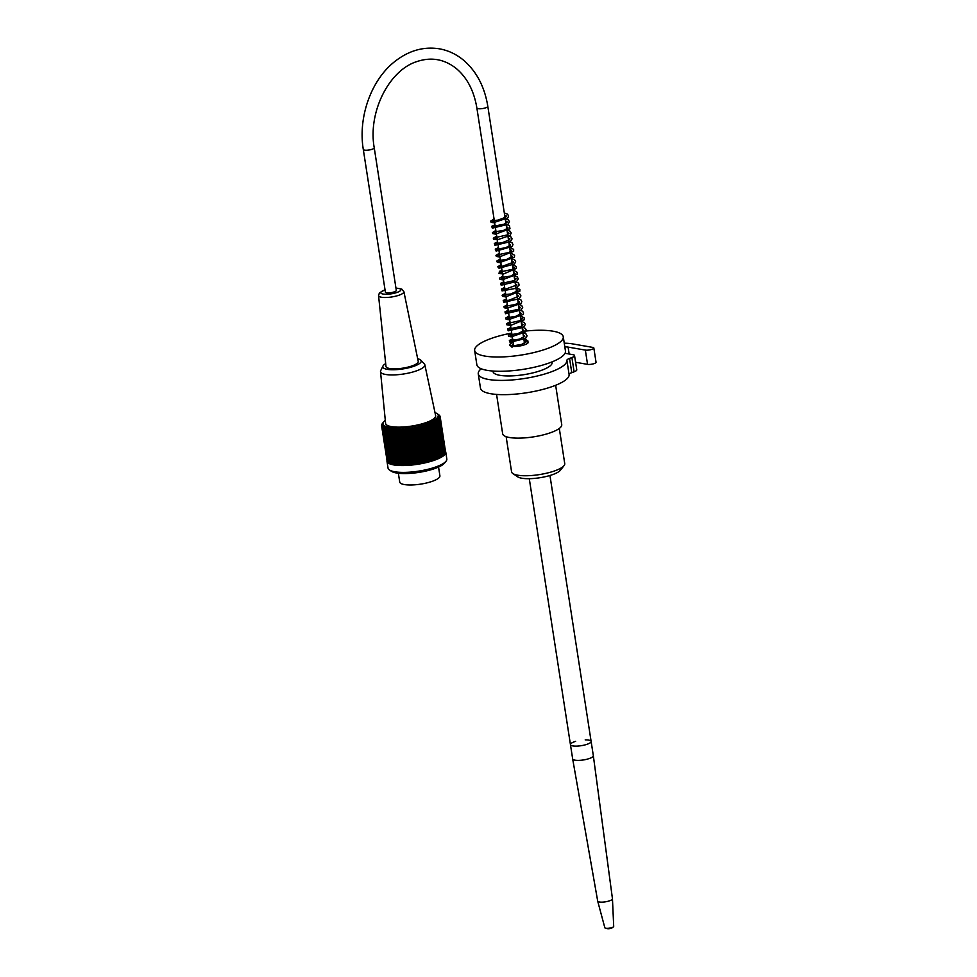 <?xml version="1.0" encoding="UTF-8"?>
<svg xmlns="http://www.w3.org/2000/svg" width="977" height="977" viewBox="0 0 977 977"><rect width="100%" height="100%" fill="white"/><g stroke="black" fill="none" stroke-linecap="round" stroke-linejoin="round"><path stroke-width="1.47" d="M398.372 473.259L399.727 482.04A20.322 5.276 -8.8 0 0 411.659 484.971A20.322 5.276 -8.8 0 0 432.677 481.172A20.322 5.276 -8.8 0 0 439.906 475.823L438.551 467.043M386.977 461.229L388.04 468.068A29.737 7.718 -8.8 0 0 389.444 469.949A29.737 7.718 -8.8 0 0 418.608 471.146A29.737 7.718 -8.8 0 0 446.062 461.193A29.737 7.718 -8.8 0 0 446.819 458.97L445.768 452.131A29.737 7.718 171.2 0 1 417.558 464.295A29.737 7.718 171.2 0 1 386.977 461.229A29.737 7.718 171.2 0 1 386.99 460.558M445.549 451.484A29.737 7.718 171.2 0 1 445.768 452.131M383.106 422.577A111.793 94.891 106.7 0 0 382.605 423.212A111.793 94.891 106.7 0 0 382.3 423.603A111.793 56.397 72.2 0 1 382.776 423.017A111.793 92.058 104.2 0 0 381.995 424.055A111.793 61.136 71.1 0 1 382.532 423.432A111.793 88.98 101.9 0 0 381.775 424.482A111.793 65.703 69.9 0 1 382.361 423.859A111.793 85.658 99.9 0 0 381.641 424.91A111.793 70.1 68.7 0 1 382.263 424.262A111.793 82.105 98.1 0 0 381.58 425.325A111.793 74.301 67.4 0 1 382.239 424.665A111.793 78.331 96.5 0 0 381.604 425.728A111.793 78.294 65.9 0 1 382.3 425.056A111.793 74.325 95 0 0 381.702 426.119A111.793 82.08 64.3 0 1 382.434 425.422A111.793 70.136 93.7 0 0 381.885 426.497A111.793 85.634 62.5 0 1 382.654 425.789A111.793 65.74 92.5 0 0 382.141 426.864A111.793 88.968 60.5 0 1 382.947 426.131A111.793 61.172 91.3 0 0 382.483 427.205A111.793 92.046 58.3 0 1 383.314 426.46A111.793 56.422 90.2 0 0 382.899 427.535A111.793 94.867 55.7 0 1 383.753 426.778A111.793 51.537 89.2 0 0 383.399 427.853A111.793 97.431 52.7 0 1 384.279 427.071A111.793 46.493 88.3 0 0 383.961 428.146A111.793 99.739 49.2 0 1 384.865 427.352A111.793 41.339 87.3 0 0 384.608 428.427A111.793 101.767 45 0 1 385.524 427.608A111.793 36.051 86.5 0 0 385.317 428.683A111.793 103.513 40 0 1 386.257 427.853A111.793 30.678 85.6 0 0 386.11 428.915A111.793 104.979 34 0 1 387.051 428.073A111.793 25.219 84.8 0 0 386.965 429.135A111.793 106.151 26.8 0 1 387.918 428.268A111.793 19.699 84 0 0 387.881 429.33A111.793 107.03 18.1 0 1 388.846 428.451A111.793 14.105 83.2 0 0 388.858 429.501A111.793 107.629 8.1 0 1 389.835 428.61A111.793 8.488 82.4 0 0 389.908 429.648A111.793 107.922 -3 0 1 390.873 428.732A111.793 2.846 81.6 0 0 391.008 429.77A111.793 107.922 -14.5 0 1 391.972 428.842A111.793 2.809 80.8 0 1 392.156 429.88A111.793 107.629 -25.6 0 1 393.12 428.94A111.793 8.451 80 0 1 393.365 429.953A111.793 107.043 -35.7 0 1 394.317 429.001A111.793 14.069 79.2 0 1 394.623 430.002A111.793 106.151 -44.3 0 1 395.563 429.037A111.793 19.65 78.5 0 1 395.917 430.039A111.793 104.979 -51.6 0 1 396.845 429.062A111.793 25.182 77.6 0 1 397.248 430.039A111.793 103.525 -57.6 0 1 398.164 429.05A111.793 30.641 76.8 0 1 398.628 430.027A111.793 101.779 -62.6 0 1 399.52 429.025A111.793 36.015 76 0 1 400.045 429.978A111.793 99.752 -66.7 0 1 400.912 428.964A111.793 41.303 75.1 0 1 401.486 429.917A111.793 97.456 -70.3 0 1 402.329 428.891A111.793 46.456 74.2 0 1 402.951 429.819A111.793 94.891 -73.3 0 1 403.757 428.793A111.793 51.5 73.2 0 1 404.429 429.709A111.793 92.058 -75.8 0 1 405.223 428.671A111.793 56.397 72.2 0 1 405.943 429.575A111.793 88.98 -78.1 0 1 406.688 428.524A111.793 61.136 71.1 0 1 407.458 429.404A111.793 85.658 -80.1 0 1 408.178 428.353A111.793 65.703 69.9 0 1 408.984 429.221A111.793 82.105 -81.9 0 1 409.668 428.17A111.793 70.1 68.7 0 1 410.523 429.025A111.793 78.331 -83.5 0 1 411.158 427.95A111.793 74.301 67.4 0 1 412.05 428.793A111.793 74.325 -85 0 1 412.648 427.718A111.793 78.294 65.9 0 1 413.576 428.549A111.793 70.136 -86.3 0 1 414.138 427.474A111.793 82.08 64.3 0 1 415.103 428.28A111.793 65.74 -87.5 0 1 415.616 427.205A111.793 85.634 62.5 0 1 416.617 427.987A111.793 61.172 -88.7 0 1 417.081 426.912A111.793 88.968 60.5 0 1 418.119 427.682A111.793 56.422 -89.8 0 1 418.522 426.607A111.793 92.046 58.3 0 1 419.585 427.364A111.793 51.537 -90.8 0 1 419.951 426.29A111.793 94.867 55.7 0 1 421.038 427.022A111.793 46.493 -91.7 0 1 421.356 425.948A111.793 97.431 52.7 0 1 422.467 426.668A111.793 41.339 -92.7 0 1 422.723 425.593A111.793 99.739 49.2 0 1 423.859 426.29A111.793 36.051 -93.5 0 1 424.067 425.227A111.793 101.767 45 0 1 425.215 425.911A111.793 30.678 -94.4 0 1 425.361 424.836A111.793 103.513 40 0 1 426.534 425.508A111.793 25.219 -95.2 0 1 426.631 424.445A111.793 104.979 34 0 1 427.816 425.105A111.793 19.699 -96 0 1 427.853 424.042A111.793 106.151 26.8 0 1 429.037 424.677A111.793 14.105 -96.8 0 1 429.025 423.627A111.793 107.03 18.1 0 1 430.222 424.25A111.793 8.488 -97.6 0 1 430.149 423.2A111.793 107.629 8.1 0 1 431.345 423.81A111.793 2.846 -98.4 0 1 431.211 422.772A111.793 107.922 -3 0 1 432.408 423.359A111.793 2.809 -99.2 0 0 432.225 422.333A111.793 107.922 -14.5 0 1 433.422 422.907A111.793 8.451 -100 0 0 433.177 421.893A111.793 107.629 -25.6 0 1 434.374 422.455A111.793 14.069 -100.8 0 0 434.069 421.453A111.793 107.043 -35.7 0 1 435.253 421.991A111.793 19.65 -101.5 0 0 434.899 421.002A111.793 106.151 -44.3 0 1 436.072 421.539A111.793 25.182 -102.4 0 0 435.669 420.55A111.793 104.979 -51.6 0 1 436.829 421.075A111.793 30.641 -103.2 0 0 436.353 420.098A111.793 103.525 -57.6 0 1 437.501 420.611A111.793 36.015 -104 0 0 436.988 419.646A111.793 101.779 -62.6 0 1 438.111 420.147A111.793 41.303 -104.9 0 0 437.537 419.206A111.793 99.752 -66.7 0 1 438.636 419.683A111.793 46.456 -105.8 0 0 438.014 418.754A111.793 97.456 -70.3 0 1 439.088 419.231A111.793 51.5 -106.8 0 0 438.417 418.315A111.793 94.891 -73.3 0 1 439.467 418.791A111.793 56.397 -107.8 0 0 438.746 417.887A111.793 92.058 -75.8 0 1 439.76 418.339A111.793 61.136 -108.9 0 0 439.003 417.46A111.793 88.98 -78.1 0 1 439.98 417.912A111.793 65.703 -110.1 0 0 439.174 417.045A111.793 85.658 -80.1 0 1 440.126 417.484A111.793 70.1 -111.3 0 0 439.271 416.629A111.793 82.105 -81.9 0 1 440.187 417.069A111.793 74.301 -112.6 0 0 439.284 416.226A111.793 78.331 -83.5 0 1 440.163 416.666A111.793 78.294 -114.1 0 0 439.235 415.848A111.793 74.325 -85 0 1 440.065 416.275A111.793 82.08 -115.7 0 0 439.088 415.469A111.793 70.136 -86.3 0 1 439.882 415.897A111.793 85.634 -117.5 0 0 438.881 415.103A111.793 65.74 -87.5 0 1 439.613 415.53A111.793 88.968 -119.5 0 0 438.588 414.761A111.793 61.172 -88.7 0 1 439.284 415.188A111.793 92.046 -121.7 0 0 438.221 414.431A111.793 56.422 -89.8 0 1 438.856 414.859A111.793 94.867 -124.3 0 0 438.429 414.566A111.793 94.867 -124.3 0 0 437.769 414.114M385.292 420.318A27.942 7.254 -8.8 0 0 383.729 421.783A27.942 7.254 -8.8 0 0 396.088 427.926A27.942 7.254 -8.8 0 0 428.317 422.675A27.942 7.254 -8.8 0 0 436.939 413.552A27.942 7.254 -8.8 0 0 435.009 412.624M445.61 452.156L440.163 416.666M445.561 452.595L440.187 417.069M445.427 453.035L440.126 417.484M445.207 453.487L439.98 417.912M444.914 453.939L439.76 418.339M444.535 454.39L439.467 418.791M444.083 454.855L439.088 419.231M443.546 455.319L438.636 419.683M442.947 455.795L443.595 455.624L438.111 420.147M442.276 456.259L442.996 456.088L437.501 420.611M441.519 456.723L442.312 456.552L436.829 421.075M440.7 457.187L441.567 457.016L436.072 421.539M439.821 457.651L440.749 457.48L435.253 421.991M438.868 458.115L439.87 457.932L434.374 422.455M437.867 458.567L438.917 458.396L433.422 422.907M429.037 424.677L434.533 460.155L436.841 459.288L437.904 458.848L432.408 423.359M436.817 459.007L431.211 422.772M436.841 459.288L431.345 423.81M435.754 459.434L430.149 423.2M435.705 459.727L430.222 424.25M434.631 459.862L429.025 423.627M381.604 425.728L387.136 461.217M381.702 426.119L387.319 461.608M381.885 426.497L387.576 461.987M382.141 426.864L387.918 462.353M382.483 427.205L388.345 462.695M382.899 427.535L388.834 463.013M383.399 427.853L389.408 463.318M383.961 428.146L390.055 463.599M384.608 428.427L390.104 463.904L390.763 463.867M385.317 428.683L390.812 464.16L391.557 464.112M386.11 428.915L391.606 464.405L392.412 464.319M386.965 429.135L392.449 464.612L393.328 464.527M387.881 429.33L393.377 464.808L394.305 464.698M388.858 429.501L394.354 464.979L395.355 464.844M389.908 429.648L395.392 465.125L396.454 464.967M391.008 429.77L396.491 465.247L397.578 465.076L391.972 428.842M392.156 429.88L397.651 465.357L398.726 465.162L393.12 428.94M393.365 429.953L398.86 465.431L399.923 465.223L394.317 429.001M394.623 430.002L400.106 465.479L401.168 465.272L395.563 429.037M395.917 430.039L401.413 465.516L402.451 465.284L396.845 429.062M397.248 430.039L402.744 465.516L403.77 465.284L398.164 429.05M398.628 430.027L404.124 465.504L405.125 465.247L399.52 429.025M400.045 429.978L405.528 465.455L406.517 465.199L400.912 428.964M401.486 429.917L406.969 465.394L407.934 465.125L402.329 428.891M402.951 429.819L408.435 465.296L409.375 465.015L403.757 428.793M404.429 429.709L409.925 465.186L410.828 464.893L405.223 428.671M405.943 429.575L411.427 465.052L412.294 464.747L406.688 428.524M407.458 429.404L412.953 464.893L413.784 464.588L408.178 428.353M408.984 429.221L414.48 464.71L415.274 464.393L409.668 428.17M410.523 429.025L416.007 464.502L416.764 464.185L411.158 427.95M412.05 428.793L417.545 464.27L418.254 463.953L412.648 427.718M413.576 428.549L419.072 464.026L419.744 463.696L414.138 427.474M415.103 428.28L420.598 463.757L421.221 463.428L415.616 427.205M416.617 427.987L422.113 463.464L422.687 463.147L417.081 426.912M418.119 427.682L424.14 462.842L418.522 426.607M419.585 427.364L425.557 462.512L419.951 426.29M421.038 427.022L426.961 462.17L421.356 425.948M422.467 426.668L428.329 461.816L422.723 425.593M423.859 426.29L429.672 461.449L424.067 425.227M425.215 425.911L430.979 461.071L425.361 424.836M426.534 425.508L432.237 460.68L426.631 424.445M427.816 425.105L433.458 460.277L427.853 424.042M446.062 461.193L444.596 463.037A27.942 7.254 171.2 0 1 418.803 472.404A27.942 7.254 171.2 0 1 391.398 471.28L389.444 469.949M385.683 363.639A19.43 5.044 -8.8 0 0 382.996 365.996L380.725 370.601A22.422 5.813 -8.8 0 0 380.517 371.602L385.597 423.371A25.329 6.57 -8.8 0 0 411.635 426.082A25.329 6.57 -8.8 0 0 435.644 415.628L424.824 364.739A22.422 5.813 -8.8 0 0 424.323 363.859L420.769 360.147A19.43 5.044 -8.8 0 0 417.68 358.754M433.458 460.277L434.533 460.155M432.237 460.68L433.3 460.582M430.979 461.071L432.029 460.985M429.672 461.449L430.71 461.388M428.329 461.816L429.355 461.767M426.961 462.17L427.963 462.145M425.557 462.512L426.534 462.5M424.14 462.842L425.08 462.842M422.687 463.147L423.603 463.159M421.221 463.428L422.113 463.464M419.744 463.696L420.598 463.757M418.254 463.953L419.072 464.026M416.764 464.185L417.545 464.27M415.274 464.393L416.007 464.502M413.784 464.588L414.48 464.71M412.294 464.747L412.953 464.893M380.517 371.602A22.422 5.813 -8.8 0 0 393.536 374.924A22.422 5.813 -8.8 0 0 416.874 370.723A22.422 5.813 -8.8 0 0 424.824 364.739M382.996 365.996A19.43 5.044 -8.8 0 0 392.681 369.758A19.43 5.044 -8.8 0 0 414.321 366.106A19.43 5.044 -8.8 0 0 420.769 360.147M412.441 365.777A16.316 4.238 -8.8 0 0 418.229 361.429L403.892 291.671A12.823 3.322 171.2 0 1 399.337 295.091A12.823 3.322 171.2 0 1 386 297.496A12.823 3.322 171.2 0 1 378.551 295.604L385.976 366.424A16.316 4.238 -8.8 0 0 395.465 368.842A16.316 4.238 -8.8 0 0 412.441 365.777M585.199 739.894A10.466 2.711 171.2 0 1 591.122 741.409A10.466 2.711 171.2 0 1 581.193 745.695A10.466 2.711 171.2 0 1 570.446 744.608A10.466 2.711 171.2 0 1 575.624 741.372M571.777 745.659A10.466 2.711 171.2 0 1 570.446 744.608L572.656 758.873A10.466 2.711 171.2 0 1 572.656 758.873A10.466 2.711 171.2 0 0 573.987 759.923A10.466 2.711 171.2 0 0 585.797 759.508A10.466 2.711 171.2 0 0 593.332 755.685A10.466 2.711 171.2 0 0 593.332 755.673L591.122 741.409A10.466 2.711 171.2 0 1 583.623 745.243A10.466 2.711 171.2 0 1 571.777 745.659M593.332 755.685L612.457 898.779A7.474 1.942 171.2 0 1 612.457 898.828A7.474 1.942 171.2 0 1 606.998 901.527A7.474 1.942 171.2 0 1 598.645 901.808A7.474 1.942 171.2 0 1 597.692 901.112A7.474 1.942 171.2 0 1 597.692 901.063L572.656 758.897M612.457 898.828L613.703 926.355A4.482 1.16 171.2 0 1 613.471 926.782A4.482 1.16 171.2 0 1 609.685 928.126A4.482 1.16 171.2 0 1 605.41 928.15A4.482 1.16 171.2 0 1 605.19 928.065A4.482 1.16 171.2 0 1 604.836 927.735L597.692 901.112M524.112 340.839A9.416 2.442 171.2 0 1 526.115 341.022A9.416 2.442 171.2 0 1 528.264 342.194A9.416 2.442 171.2 0 1 519.324 346.041A9.416 2.442 171.2 0 1 509.652 345.076A9.416 2.442 171.2 0 1 513.181 342.524M555.644 385.28L561.738 424.641A29.884 7.755 171.2 0 1 533.393 436.878A29.884 7.755 171.2 0 1 502.666 433.788L496.572 394.427M563.265 336.772L565.463 351.036A44.832 11.626 171.2 0 1 522.939 369.391A44.832 11.626 171.2 0 1 476.849 364.751L474.651 350.487A44.832 11.626 -8.8 0 0 520.729 355.127A44.832 11.626 -8.8 0 0 563.265 336.772A44.832 11.626 -8.8 0 0 553.031 331.191A44.832 11.626 -8.8 0 0 522.658 331.386M511.728 333.072A44.832 11.626 -8.8 0 0 474.651 350.487M552.029 361.893L552.115 362.455A29.884 7.755 171.2 0 1 523.757 374.692A29.884 7.755 171.2 0 1 493.031 371.602L492.945 371.04M481.209 368.756A44.832 11.626 -8.8 0 0 478.266 373.886A44.832 11.626 -8.8 0 0 524.014 378.563A44.832 11.626 -8.8 0 0 566.904 360.342A7.474 1.942 171.2 0 1 569.567 358.4L571.899 357.545A7.474 1.942 -8.8 0 0 574.549 355.579A7.474 1.942 -8.8 0 0 572.852 354.651L565.024 353.295M574.549 355.579L576.76 369.843A7.474 1.942 171.2 0 1 574.11 371.81L571.765 372.664A7.474 1.942 -8.8 0 0 569.115 374.606A44.832 11.626 171.2 0 1 526.224 392.827A44.832 11.626 171.2 0 1 480.476 388.15L478.266 373.886M564.828 346.933A8.219 2.137 171.2 0 1 568.101 347.091L585.345 350.096A4.861 1.258 -8.8 0 0 590.755 349.681A4.861 1.258 -8.8 0 0 593.833 348.007A4.861 1.258 -8.8 0 0 592.721 347.397L572.18 343.819A29.884 7.755 -8.8 0 0 564.254 343.196M593.833 348.007L596.043 362.272A4.861 1.258 171.2 0 1 592.966 363.945A4.861 1.258 171.2 0 1 587.543 364.36L575.587 362.272M374.228 147.747L396.308 290.389A5.532 1.429 171.2 0 1 391.069 292.648A5.532 1.429 171.2 0 1 385.378 292.074L363.297 149.444C357.948 117.24 371.089 80.09 394.671 61.624C408.691 50.56 423.664 46.298 439.577 48.85C448.687 50.523 456.918 54.517 464.27 60.806C476.849 71.98 484.69 87.136 487.804 106.298A5.532 1.429 -8.8 0 1 482.565 108.557A5.532 1.429 -8.8 0 1 476.874 107.983C473.918 90.482 466.872 77.195 455.758 68.109C444.022 59.06 431.101 56.861 416.996 61.539C389.176 70.063 367.792 112.013 374.228 147.747A5.532 1.429 171.2 0 1 368.988 150.018A5.532 1.429 171.2 0 1 363.297 149.444M559.308 428.439L564.743 463.611A26.904 6.973 171.2 0 1 564.059 465.614A26.904 6.973 171.2 0 1 562.825 466.823A26.904 6.973 171.2 0 1 537.191 474.92A26.904 6.973 171.2 0 1 512.84 473.54A26.904 6.973 171.2 0 1 511.582 471.842L506.135 436.67M564.059 465.614L560.407 470.242A22.422 5.813 171.2 0 1 559.381 471.244A22.422 5.813 171.2 0 1 538.022 477.997A22.422 5.813 171.2 0 1 517.725 476.849L512.84 473.54M385.048 289.9A10.136 2.626 -8.8 0 0 382.899 294.004A10.136 2.626 -8.8 0 0 397.26 292.355A10.136 2.626 -8.8 0 0 395.978 288.215M566.904 360.342L569.115 374.606M569.567 358.4L571.765 372.664M571.899 357.545L574.11 371.81M568.101 347.091L569.176 354.016M585.345 350.096L587.543 364.36M383.729 421.783L382.605 423.212M436.939 413.552L438.429 414.566M378.551 295.604L379.442 292.844L385.023 289.778M395.954 288.081L401.73 289.058L403.892 291.671M529.278 478.681L570.446 744.608M549.953 475.481L591.122 741.409M504.657 215.123L506.465 216.112L505.207 217.419L497.696 220.179L492.359 220.57L492.555 221.767L494.386 221.107M505.536 220.839L507.295 221.987L503.961 224.246L493.238 226.273L493.434 227.47L495.278 226.811M506.428 226.542L508.052 227.885L504.083 230.254L494.13 231.976L494.313 233.185L496.157 232.514M507.307 232.245L509.115 233.234L507.21 234.932L495.009 237.68L495.205 238.889L497.037 238.217M508.187 237.948L509.994 238.938L509.127 239.963L501.58 242.919L495.889 243.395L496.084 244.592L497.928 243.932M509.066 243.652L510.666 245.068L505.402 247.84L496.78 249.098L496.963 250.295L498.807 249.636M509.957 249.355L511.716 250.503L509.017 252.481L497.659 254.802L497.855 255.998L499.687 255.339M510.837 255.07L512.449 256.438L506.575 259.43L498.539 260.505L498.734 261.702L500.578 261.042M511.716 260.774L513.536 261.714L513.23 262.276L502.789 266.147L499.418 266.208L499.626 267.405L501.457 266.745M512.607 266.477L514.366 267.613L511.985 269.444L500.309 271.911L500.505 273.12L502.337 272.449M513.487 272.18L515.062 273.609L510.715 276.064L501.189 277.627L501.384 278.824L503.228 278.164M514.366 277.883L516.174 278.824L514.244 280.594L502.068 283.33L502.276 284.527L504.108 283.867M515.258 283.586L516.87 284.966L506.013 289.009L502.96 289.033L503.155 290.23L504.987 289.571M516.137 289.302L517.944 290.242L517.554 290.902L510.751 293.979L503.839 294.736L504.034 295.933L505.866 295.274M517.016 295.005L518.763 296.178L509.029 300.244L504.743 300.452L504.938 301.637L506.758 300.977M517.908 300.708L519.483 302.125L515.16 304.58L505.61 306.155L505.805 307.352L507.637 306.693M518.787 306.412L520.558 307.535L518.128 309.404L506.489 311.858L506.684 313.055L508.516 312.396M519.666 312.115L521.278 313.495L515.38 316.499L507.368 317.562L507.564 318.758L509.408 318.099M520.558 317.83L522.365 318.758L520.228 320.639L508.26 323.265L508.455 324.462L510.287 323.802M521.437 323.534L523.208 324.669L520.863 326.477L509.139 328.968L509.335 330.177L511.166 329.505M522.316 329.237L523.928 330.629L517.773 333.694L510.018 334.684L510.214 335.88L512.058 335.209M523.208 334.94L524.783 336.357L519.422 339.166L510.91 340.387L511.105 341.584L512.937 340.924M524.087 340.643L525.724 341.987L521.816 344.344L511.789 346.09L511.985 347.287M504.315 212.913L507.613 214.232L508.553 215.966L507.82 217.908L493.226 222.756L491.04 222.17L490.662 221.095L494.069 219.043M505.194 218.628L508.37 219.837L509.444 221.73L507.942 224.356L492.359 228.154L491.7 226.346L494.96 224.759M506.086 224.331L509.42 225.687L509.982 228.74L495.534 234.162L492.835 233.601L492.42 232.611L495.84 230.45M506.965 230.035L510.202 231.305L511.203 233.051L510.067 235.445L497.269 239.829L493.69 239.28L493.312 238.205L496.719 236.165M507.845 235.738L510.971 236.922L512.095 238.876L510.275 241.71L494.985 245.264L494.35 243.444L497.598 241.869M508.736 241.441L512.058 242.785L512.974 244.519L512.204 246.473L496.108 251.065L495.254 249.135L498.49 247.572M509.615 247.157L513.646 249.379L513.621 251.358L499.296 256.975L496.365 256.426L495.95 255.363L499.369 253.275M510.495 252.86L514.598 255.253L514.39 257.281L499.332 262.691L497.22 262.105L496.841 261.03L500.248 258.978M511.374 258.563L514.671 259.882L515.624 261.616L514.537 263.912L499.027 268.26L497.72 266.758L501.14 264.682M512.266 264.266L516.381 266.697L516.283 268.455L503.607 273.963L499.015 273.536L499.43 271.325L502.019 270.385M513.145 269.97L517.248 272.363L517.138 274.219L502.373 279.813L499.894 279.239L499.491 278.164L502.899 276.1M514.024 275.673L517.26 276.943L518.274 278.824L516.65 281.498L501.164 285.199L500.542 283.391L503.79 281.803M514.916 281.388L518.628 283.122L519.092 285.089L515.661 288.374L502.056 290.914L501.445 289.058L504.669 287.507M515.795 287.091L519.923 289.534L519.801 291.293L505.585 296.91L502.52 296.336L502.141 295.262L505.549 293.21M516.674 292.795L519.874 294.028L520.924 295.909L519.166 298.718L503.876 302.345L503.216 300.476L506.44 298.925M517.566 298.498L520.9 299.854L521.803 301.588L521.12 303.432L506.611 308.341L504.303 307.755L503.912 306.68L507.319 304.629M518.445 304.201L521.694 305.483L522.695 307.364L521.022 310.063L505.585 313.739L504.95 311.919L508.199 310.332M519.324 309.917L522.658 311.26L523.574 312.994L523.122 314.509L508.394 319.748L506.062 319.161L505.671 318.099L509.09 316.035M520.216 315.62L524.331 318.05L524.222 319.809L510.69 325.402L506.941 324.865L506.562 323.802L509.97 321.738M521.095 321.323L524.246 322.52L525.345 324.401L523.696 327.161L508.223 330.837L507.613 329.017L510.849 327.454M521.974 327.026L525.333 328.382L526.224 330.055L525.528 331.96L511.154 336.87L508.724 336.283L508.321 335.221L511.74 333.157M522.866 332.73L526.053 333.963L527.104 335.856L525.553 338.494L510.006 342.255L509.371 340.448L512.62 338.86M523.745 338.445L527.849 340.851L526.957 343.745M510.458 345.87L513.499 344.563M524.625 344.148L525.65 344.38M605.19 928.065A7.474 7.474 0 0 0 613.471 926.782M524.722 344.734L487.804 106.298M513.792 346.432L476.874 107.983"/></g></svg>
